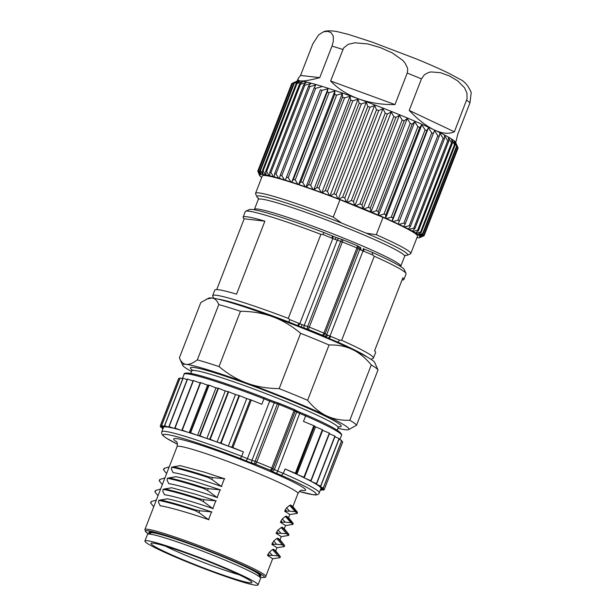 <?xml version="1.0" encoding="UTF-8"?>
<svg xmlns="http://www.w3.org/2000/svg" width="616" height="616" viewBox="0 0 616 616"><rect width="100%" height="100%" fill="white"/><g stroke="black" fill="none" stroke-linecap="round" stroke-linejoin="round"><path stroke-width="0.92" d="M370.963 359.282L373.088 358.35A86.232 6.168 21.2 0 0 373.458 358.012A86.232 6.168 21.2 0 0 341.672 340.309L339.724 340.147L337.83 342.119A83.26 5.952 21.2 0 1 367.282 357.064M217.871 299.114A83.26 5.952 21.2 0 1 288.735 321.968L289.843 319.666L288.288 318.395A86.232 6.168 -158.8 0 0 216.108 295.241A86.232 6.168 -158.8 0 0 212.666 295.649A86.232 6.168 -158.8 0 0 212.713 296.142L213.66 298.267M328.444 338.23L329.983 336.113L328.089 335.289L325.749 337.067L329.144 338.523L330.715 336.421L329.983 336.113L363.017 250.951L372.757 254.978L374.274 256.248A86.232 6.168 21.2 0 1 406.013 273.465A86.232 6.168 21.2 0 1 406.06 273.958L403.919 279.487A86.232 6.168 -158.8 0 0 402.872 277.816L374.551 350.82A86.232 6.168 -158.8 0 1 375.606 352.483L373.458 358.012M341.672 340.309L374.274 256.248M299.037 323.415L297.613 325.579L298.367 325.887L299.784 323.716L289.836 319.666M357.134 245.653A2.379 2.156 120 0 1 357.265 245.722A2.379 2.379 0 0 0 356.995 245.591A2.379 0.839 -67.3 0 1 356.91 247.94L323.877 333.102L325.079 333.664A2.379 2.156 -60 0 1 322.183 335.166L323.785 336.082A8.324 0.593 -158.8 0 0 325.749 337.067A80.881 5.783 -158.8 0 0 301.432 327.088L298.367 325.887M371.263 364.972L349.811 420.274C340.979 420.512 333.233 419.026 326.557 415.815C319.85 412.689 313.529 407.523 307.6 400.292L329.052 344.991C337.876 344.744 345.63 346.238 352.298 349.449C359.012 352.568 365.327 357.742 371.263 364.972A95.149 6.807 -158.8 0 1 378.001 369.947L374.682 362.454A89.204 6.376 -158.8 0 0 352.298 349.449A89.204 6.376 -158.8 0 0 315.731 333.479A89.204 6.376 -158.8 0 0 272.688 316.763A89.204 6.376 -158.8 0 0 211.95 298.021A89.204 6.376 -158.8 0 0 208.778 298.106L200.831 302.518L179.387 357.819C181.073 361.915 183.345 364.102 186.209 364.379A89.204 6.376 21.2 0 1 246.947 383.129C237.391 379.679 228.082 374.166 219.019 366.574L240.463 311.272A95.149 6.807 -158.8 0 0 218.78 304.581C217.086 300.485 214.815 298.298 211.95 298.021L206.545 299.076M191.537 371.502A89.204 6.376 21.2 0 1 182.706 365.319L179.387 357.819M218.78 304.581L197.328 359.883C192.746 363.255 189.035 364.757 186.209 364.379A89.204 6.376 21.2 0 0 182.706 365.319M307.6 400.292A95.149 6.807 -158.8 0 0 293.747 394.502A95.149 6.807 -158.8 0 0 279.171 388.619L300.623 333.318C291.553 325.733 282.244 320.212 272.688 316.763C263.171 313.221 252.429 311.396 240.463 311.272M279.171 388.619C267.205 388.504 256.464 386.671 246.947 383.129A89.204 6.376 21.2 0 1 289.99 399.846A89.204 6.376 21.2 0 1 326.557 415.815A89.204 6.376 21.2 0 1 348.61 429.668A89.204 6.376 21.2 0 1 345.43 429.752A89.204 6.376 -158.8 0 1 337.915 428.282M329.052 344.991A95.149 6.807 21.2 0 0 315.2 339.193A95.149 6.807 -158.8 0 0 300.623 333.318M378.001 369.947L356.548 425.248L348.61 429.668M197.328 359.883A95.149 6.807 21.2 0 1 219.019 366.574M349.811 420.274A95.149 6.807 21.2 0 1 356.548 425.248M300.138 412.427L305.621 414.691C330.792 425.556 342.773 432.447 341.549 435.35A84.446 6.037 21.2 0 0 305.644 415.885L303.495 421.421L313.806 425.687A88.011 6.291 21.2 0 1 314.584 426.041L315.276 426.726A84.446 6.037 21.2 0 1 315.569 426.865L322.368 429.675L303.919 477.238L297.12 474.428A84.446 6.037 -158.8 0 0 296.827 474.289A84.446 6.037 -158.8 0 0 285.046 468.976L295.357 473.242L313.806 425.687M305.582 414.676L305.351 416.439M188.943 373.196A83.26 5.952 21.2 0 1 264.256 397.705L263.733 399.353M275.183 401.978A7.138 0.508 21.2 0 1 269.893 400.007L275.244 401.994A1.186 0.693 -71.7 0 0 274.251 402.802L279.079 404.466L256.772 461.977A88.011 6.291 21.2 0 1 271.733 468.122A2.379 0.839 112.8 0 1 270.031 470.177A85.639 6.122 -158.8 0 0 255.471 464.202A2.379 1.386 -71.7 0 1 255.086 461.361L256.772 461.977A2.379 0.408 111.9 0 1 255.471 464.202L252.329 463.163A2.379 1.386 -71.7 0 1 251.944 460.321L274.251 402.802A5.944 0.424 21.2 0 1 269.716 401.124L269.877 400L264.272 397.713C230.469 384.607 198.175 374.074 188.65 373.119C185.385 372.911 183.861 373.288 184.084 374.274A84.446 6.037 21.2 0 1 187.457 373.866A84.446 6.037 21.2 0 1 263.979 398.783L261.831 404.312L251.297 400.023L232.856 447.586L243.382 451.875L241.665 456.294L247.409 458.635L269.716 401.124L263.979 398.783M252.329 463.163A8.324 0.593 -158.8 0 1 245.976 460.807L240.51 458.573L241.88 455.732M187.133 379.595L183.083 378.216L164.634 425.779A88.011 6.291 -158.8 0 0 164.48 425.756L166.474 426.919A84.446 6.037 -158.8 0 1 166.859 426.957A84.446 6.037 21.2 0 1 169.138 427.304A84.446 6.037 21.2 0 1 170.216 427.512A84.446 6.037 21.2 0 1 173.935 428.343A84.446 6.037 21.2 0 1 175.352 428.697A84.446 6.037 21.2 0 1 180.065 429.953A84.446 6.037 21.2 0 1 181.797 430.445A84.446 6.037 21.2 0 1 187.403 432.109A84.446 6.037 21.2 0 1 189.412 432.732A84.446 6.037 21.2 0 1 195.803 434.773A84.446 6.037 21.2 0 1 198.059 435.512A84.446 6.037 21.2 0 1 205.113 437.876A84.446 6.037 21.2 0 1 207.561 438.723A84.446 6.037 21.2 0 1 215.662 441.564A84.446 6.037 21.2 0 1 217.748 442.303A84.446 6.037 21.2 0 1 227.997 446.046A84.446 6.037 21.2 0 1 228.405 446.2A84.446 6.037 21.2 0 1 243.382 451.875M285.046 468.976L283.329 473.404A84.446 6.037 21.2 0 1 319.242 492.862C318.741 494.625 316.824 495.256 313.482 494.756L299.291 491.491A82.067 5.867 -158.8 0 0 312.897 494.602A82.067 5.867 -158.8 0 0 281.497 475.406L283.522 472.834M281.497 475.406L276.137 473.188A8.324 0.593 -158.8 0 1 271.456 471.017L270.031 470.177A2.379 2.171 -59.5 0 0 272.942 468.691L295.249 411.172L296.681 412.012A1.186 1.086 -59.5 0 0 296.257 410.626L300.115 412.412A7.138 0.508 21.2 0 1 296.381 410.718M304.196 477.8L322.645 430.238A84.446 6.037 21.2 0 1 323.978 430.9L329.306 433.102A88.011 6.291 21.2 0 1 329.56 433.233L311.111 480.796L310.356 480.927A84.446 6.037 -158.8 0 0 305.528 478.455A84.446 6.037 -158.8 0 0 304.196 477.8A84.446 6.037 -158.8 0 0 297.12 474.428M329.391 433.672A84.446 6.037 21.2 0 1 330.145 434.08L334.904 436.082L316.455 483.645A88.011 6.291 21.2 0 1 316.655 483.752L315.192 483.599A84.446 6.037 -158.8 0 0 311.696 481.635L316.455 483.645M251.297 400.023A88.011 6.291 -158.8 0 0 250.281 399.638L246.847 398.637A84.446 6.037 -158.8 0 0 246.446 398.483L246.847 398.637M250.281 399.638L231.832 447.201A88.011 6.291 21.2 0 1 232.856 447.586M231.832 447.201L228.405 446.2M228.274 446.146L246.723 398.598M217.055 442.057L235.481 394.563L239.047 395.487A88.011 6.291 21.2 0 1 239.501 395.657L221.052 443.22L227.997 446.046M239.501 395.657L246.446 398.483M239.047 395.487L220.597 443.05A88.011 6.291 21.2 0 1 221.052 443.22M220.597 443.05L217.748 442.303M235.481 394.563L234.111 394.001A84.446 6.037 -158.8 0 1 236.19 394.748M206.853 438.477L225.271 391.006L228.236 391.63A88.011 6.291 21.2 0 1 228.667 391.784L210.218 439.347L215.662 441.564M228.667 391.784L234.111 394.001M228.236 391.63L209.786 439.193A88.011 6.291 21.2 0 1 210.218 439.347M209.786 439.193L207.561 438.723M197.574 435.35L215.985 387.887L218.056 388.142A88.011 6.291 21.2 0 1 218.457 388.273L225.271 391.006M218.457 388.273L200.015 435.835L205.113 437.876M218.056 388.142L199.607 435.697A88.011 6.291 21.2 0 1 200.015 435.835M198.059 435.512L199.607 435.697M189.174 432.655L207.577 385.2L208.709 385.077A88.011 6.291 21.2 0 1 209.07 385.192L215.985 387.887M209.07 385.192L190.621 432.755L195.803 434.773M208.709 385.077L190.259 432.64A88.011 6.291 21.2 0 1 190.621 432.755M189.412 432.732L190.259 432.64M181.797 430.445L200.369 382.505A88.011 6.291 21.2 0 1 200.685 382.605L207.577 385.2M200.685 382.605L182.244 430.161L187.403 432.109M200.223 382.882A84.446 6.037 -158.8 0 0 198.514 382.397L193.47 380.549L175.029 428.112L180.065 429.953M198.514 382.397L200.177 383.006M175.029 428.112A88.011 6.291 -158.8 0 0 174.759 428.043L175.352 428.697M174.759 428.043L193.201 380.48A88.011 6.291 -158.8 0 1 193.47 380.549M193.024 380.942A84.446 6.037 -158.8 0 0 192.385 380.78L187.564 379.079L169.115 426.642L173.935 428.343M192.385 380.78L193.001 381.004M169.115 426.642A88.011 6.291 -158.8 0 0 168.907 426.595L170.216 427.512M168.907 426.595L187.349 379.033A88.011 6.291 -158.8 0 1 187.564 379.079M164.634 425.779L169.138 427.304M164.48 425.756L182.929 378.193A88.011 6.291 -158.8 0 1 183.083 378.216M166.474 426.919A84.446 6.037 -158.8 0 0 165.766 426.865A84.446 6.037 -158.8 0 0 164.21 426.927A84.446 6.037 -158.8 0 0 163.879 427.027A84.446 6.037 -158.8 0 0 163.494 427.365L161.777 431.785A84.446 6.037 21.2 0 1 165.142 431.385A84.446 6.037 21.2 0 1 241.665 456.294M182.69 378.809L180.103 377.978L161.661 425.541L165.766 426.865M161.661 425.541A88.011 6.291 -158.8 0 0 161.569 425.541L164.21 426.927M161.569 425.541L180.018 377.985A88.011 6.291 -158.8 0 1 180.103 377.978M179.741 378.686L178.702 378.37L160.252 425.933L163.879 427.027M160.252 425.933A88.011 6.291 -158.8 0 0 160.229 425.964L163.433 427.527M160.229 425.964L178.679 378.401A88.011 6.291 -158.8 0 1 178.702 378.37M160.73 426.203L160.445 426.95L163.348 427.743M160.445 426.95A88.011 6.291 -158.8 0 0 160.483 427.003L163.155 428.236M162.47 427.92L162.224 428.559L162.963 428.736M162.224 428.559A88.011 6.291 -158.8 0 0 162.331 428.644L162.901 428.898M321.875 489.574L321.621 490.228A88.011 6.291 21.2 0 1 321.498 490.221L320.405 489.859M320.505 489.612L321.621 490.228M324.047 489.366L323.754 490.128A88.011 6.291 21.2 0 1 323.693 490.143L320.666 489.196M320.867 488.673L323.754 490.128M341.495 441.241L342.742 441.834A88.011 6.291 21.2 0 1 342.75 441.88L324.301 489.435L320.944 488.465A84.446 6.037 -158.8 0 0 320.959 488.434A84.446 6.037 -158.8 0 0 320.782 487.726L324.293 489.397A88.011 6.291 21.2 0 1 324.301 489.435M342.742 441.834L324.293 489.397M320.782 487.726A84.446 6.037 -158.8 0 0 320.543 487.41A84.446 6.037 -158.8 0 0 319.234 486.24L323.246 488.049A88.011 6.291 21.2 0 1 323.315 488.118L320.543 487.41M338.962 439.254L341.688 440.494A88.011 6.291 21.2 0 1 341.764 440.555L323.315 488.118M341.688 440.494L323.246 488.049M319.234 486.24A84.446 6.037 -158.8 0 0 318.611 485.778A84.446 6.037 -158.8 0 0 316.185 484.191L320.613 486.124A88.011 6.291 21.2 0 1 320.751 486.209L318.611 485.778M334.888 436.744L339.062 438.561A88.011 6.291 21.2 0 1 339.2 438.654L320.751 486.209M339.062 438.561L320.613 486.124M316.185 484.191A84.446 6.037 -158.8 0 0 315.192 483.599M334.904 436.082A88.011 6.291 21.2 0 1 335.104 436.197L316.655 483.752M329.36 433.749L330.145 434.08M311.696 481.635A84.446 6.037 -158.8 0 0 310.356 480.927M329.306 433.102L310.857 480.665A88.011 6.291 21.2 0 1 311.111 480.796M310.857 480.665L305.528 478.455M304.219 477.808L322.63 430.338L323.978 430.9M296.858 474.305L315.569 426.865M314.584 426.041L296.142 473.604L296.827 474.289M296.142 473.604A88.011 6.291 -158.8 0 0 295.357 473.242M207.862 385.169A84.446 6.037 -158.8 0 0 205.852 384.553M216.509 387.949A84.446 6.037 -158.8 0 0 214.252 387.21M226.01 391.16A84.446 6.037 -158.8 0 0 223.562 390.321M272.411 555.416L278.078 555.871L272.503 549.587L269.408 552.082L272.411 555.416L269.431 555.386L268.153 553.961L267.56 555.501L272.665 558.681L265.765 576.461A64.819 4.635 21.2 0 0 222.892 555.039A64.819 4.635 21.2 0 0 147.478 529.267A64.819 4.635 21.2 0 0 144.899 529.583L177.069 446.623A64.819 4.635 21.2 0 1 179.656 446.315A64.819 4.635 21.2 0 1 247.216 468.907A64.819 4.635 21.2 0 1 297.944 493.508L292.862 506.606M268.022 554.292L269.7 551.882M272.503 549.587L273.473 549.264L275.575 550.689L280.288 556.502L273.473 549.264M277.762 538.199L284.577 545.445L279.864 539.631L277.762 538.199L276.792 538.53L273.704 541.017L276.7 544.352L273.72 544.321L272.441 542.904L271.849 544.436L276.954 547.624L275.699 550.843M272.318 543.235L273.989 540.825M280.996 533.294L278.016 533.264L276.738 531.839L276.137 533.379L281.243 536.559L279.995 539.785M276.607 532.17L278.278 529.76M281.081 527.473L286.663 533.749L280.988 533.294L277.993 529.96L282.051 527.142L288.865 534.38L288.704 535.412L286.717 533.749L287.526 533.356M288.865 534.38L284.153 528.567L282.051 527.142M285.285 522.229L290.952 522.684L285.37 516.408L282.282 518.895L285.285 522.229L282.305 522.206L281.027 520.782L280.426 522.314L285.531 525.502L284.284 528.721M280.896 521.113L282.567 518.703M285.37 516.408L286.34 516.077L288.442 517.509L293.162 523.323L292.993 524.355L291.006 522.691L291.822 522.299L293.162 523.323M289.574 511.172L295.241 511.627L289.659 505.351L286.571 507.838L289.574 511.172L286.594 511.141L285.316 509.717L284.715 511.257L289.82 514.437L288.573 517.663M285.185 510.048L286.863 507.638M289.659 505.351L290.629 505.02L292.739 506.444L297.451 512.266M224.832 478.848L204.566 472.21L180.011 465.58M221.39 486.447L224.393 478.701M172.973 472.618C178.178 473.034 200.893 479.194 221.829 486.594M173.288 466.812L180.242 465.627L171.833 467.221M211.966 512.035L191.699 505.39C181.597 502.263 173.412 500.053 167.144 498.767M208.524 519.627L211.527 511.881M160.106 505.798C165.311 506.213 188.026 512.381 208.963 519.781M160.414 500L167.375 498.814L158.966 500.408M216.255 500.97L195.988 494.332L171.433 487.703M212.813 508.562L215.816 500.823M164.395 494.74C169.6 495.156 192.315 501.316 213.251 508.716M164.703 488.935L171.664 487.749L163.255 489.343M168.684 483.675C173.889 484.099 196.604 490.259 217.54 497.659M169 477.877L175.953 476.692L167.544 478.286M220.543 489.913L200.277 483.267C190.175 480.141 181.989 477.931 175.722 476.645M217.101 497.505L220.105 489.758M171.333 469.353L171.841 467.105M173.142 472.641L171.371 469.161M212.174 479.664L208.162 477.5M209.094 477.785C192.954 472.48 180.442 468.945 171.564 467.197M221.306 486.386L211.804 479.363L212.497 477.585L224.293 478.686M212.974 477.616L208.447 476.761M173.065 466.766C181.835 468.599 193.94 472.033 209.371 477.069M156.341 500.077L151.344 501.547M150.751 503.064L153.215 506.167M151.197 502.31L151.528 501.439M416.955 237.66L417.017 237.684A86.232 6.168 -158.8 0 0 418.772 237.776L418.98 237.768A86.232 6.168 21.2 0 0 419.935 237.584A86.232 6.168 21.2 0 0 419.989 237.56L419.481 237.314L420.081 237.506A86.232 6.168 21.2 0 0 420.32 236.998L419.758 236.737L424.031 234.935L457.927 147.555L455.609 142.327A85.039 6.083 -158.8 0 0 434.272 129.93A85.039 6.083 -158.8 0 0 399.414 114.707A85.039 6.083 21.2 0 0 358.373 98.768C347.17 94.625 337.922 88.696 330.623 80.996L343.605 48.002L348.202 44.337L354.924 42.797L367.837 43.936L380.334 47.594L392.2 52.868L402.679 60.291L404.912 62.855L407.399 67.737L407.73 69.824L407.207 73.058A85.039 6.083 21.2 0 1 414.429 75.991A85.039 6.083 21.2 0 1 421.444 78.902L424.424 74.728L428.467 72.526L431.038 71.941L440.463 72.68L449.326 75.922L457.565 80.773L464.549 87.803L466.951 93.085L467.082 98.699L454.377 131.809C448.841 134.234 442.142 133.61 434.272 129.93C426.38 126.149 418.025 119.65 409.217 110.426L421.444 78.902M420.305 236.898A86.232 6.168 21.2 0 0 419.781 236.097L419.157 235.82L423.069 233.849L456.957 146.469L455.409 142.358L457.765 147.316A89.204 6.376 21.2 0 1 457.927 147.555M457.765 147.316L423.877 234.696A89.204 6.376 -158.8 0 1 424.031 234.935M149.519 532.47A59.467 4.25 21.2 0 1 150.135 532.147L151.59 532.193C164.842 532.509 259.482 570.116 260.168 574.828A59.467 4.25 -158.8 0 1 260.406 575.483L260.345 575.629A59.467 4.25 -158.8 0 0 213.806 553.06A59.467 4.25 -158.8 0 0 151.829 532.34A59.467 4.25 21.2 0 0 149.457 532.624L149.519 532.47M150.258 533.841A59.467 4.25 21.2 0 1 149.457 532.624M419.642 235.951A86.232 6.168 21.2 0 0 418.356 234.865L417.694 234.581L421.205 232.432L455.093 145.053L453.946 141.118L456.579 146.146A89.204 6.376 21.2 0 1 456.957 146.469M418.102 234.681A86.232 6.168 21.2 0 0 416.077 233.325L415.369 233.025L418.457 230.692L452.352 143.312L451.62 139.562L454.493 144.644A89.204 6.376 21.2 0 1 455.093 145.053M454.493 144.644L420.597 232.024A89.204 6.376 -158.8 0 1 421.205 232.432M423.562 235.913L419.989 237.56M258.936 575.991A59.467 4.25 -158.8 0 0 260.345 575.629M258.812 576.291L259.236 575.205A58.281 4.166 -158.8 0 0 220.69 555.94A58.281 4.166 -158.8 0 0 152.891 532.771A58.281 4.166 -158.8 0 0 150.566 533.048L150.142 534.141M144.914 541.04L147.494 534.403A60.661 4.335 21.2 0 1 149.911 534.111A60.661 4.335 21.2 0 1 220.482 558.227A60.661 4.335 21.2 0 1 260.599 578.278L258.027 584.907A60.661 4.335 21.2 0 1 255.609 585.2A60.661 4.335 -158.8 0 1 185.031 561.084A60.661 4.335 -158.8 0 1 144.914 541.04A60.661 4.335 -158.8 0 1 147.332 540.748A60.661 4.335 21.2 0 1 210.556 561.884A60.661 4.335 21.2 0 1 258.027 584.907M415.715 233.094A86.232 6.168 21.2 0 0 412.959 231.477L412.227 231.169L414.868 228.659L448.764 141.28L448.479 137.714L451.528 142.835A89.204 6.376 21.2 0 1 452.352 143.312M412.489 231.216A86.232 6.168 21.2 0 0 409.047 229.352L408.285 229.044L410.464 226.341L444.359 138.962L444.536 135.589L447.732 140.725A89.204 6.376 21.2 0 1 448.764 141.28M447.732 140.725L413.837 228.105A89.204 6.376 -158.8 0 1 414.868 228.659M249.765 582.805A54.116 3.865 21.2 0 1 186.81 561.292A54.116 3.865 21.2 0 1 151.243 543.197A54.116 3.865 21.2 0 1 216.131 564.656A54.116 3.865 21.2 0 1 251.898 582.236A54.116 3.865 21.2 0 1 249.765 582.805M165.511 546.2A49.357 3.527 -158.8 0 0 189.813 557.018A49.357 3.527 -158.8 0 0 239.339 574.836M451.528 142.835L417.64 230.207A89.204 6.376 -158.8 0 1 418.457 230.692M456.579 146.146L422.684 233.526A89.204 6.376 -158.8 0 1 423.069 233.849M212.666 295.649L214.815 290.121A86.232 6.168 21.2 0 1 218.249 289.705A86.232 6.168 21.2 0 1 236.559 294.163L264.88 221.167A86.232 6.168 -158.8 0 0 246.569 216.709A86.232 6.168 -158.8 0 0 243.127 217.117A86.232 6.168 -158.8 0 0 244.182 218.788L264.88 221.167M244.182 218.788L216.716 289.597M458.05 148.14A89.204 6.376 21.2 0 1 458.035 148.186L424.147 235.566A89.204 6.376 -158.8 0 0 424.162 235.52L457.865 147.694M420.081 237.506L424.085 235.666A89.204 6.376 -158.8 0 0 424.147 235.566M256.957 196.843L255.601 193.786A83.26 5.952 21.2 0 1 255.555 193.309A83.26 5.952 21.2 0 1 258.874 192.908A83.26 5.952 -158.8 0 1 333.248 217.063L341.58 223.046A80.881 5.783 21.2 0 0 260.137 195.996A80.881 5.783 -158.8 0 0 256.957 196.843A80.881 5.783 -158.8 0 0 258.35 198.329M398.236 224.016A86.232 6.168 21.2 0 0 392.97 221.567L392.13 221.183A86.232 6.168 21.2 0 0 386.355 218.588L385.454 218.187L385.847 214.853L419.742 127.474L421.837 124.84L425.094 129.845A89.204 6.376 21.2 0 1 426.819 130.623L428.436 127.805L431.754 132.871L397.867 220.251A89.204 6.376 21.2 0 1 399.438 220.982L398.213 224.07L398.991 224.37A86.232 6.168 21.2 0 1 403.703 226.65L405.305 223.777L439.193 136.398L439.847 133.21L443.135 138.346A89.204 6.376 21.2 0 1 444.359 138.962M385.454 218.187A86.232 6.168 21.2 0 0 379.24 215.477L378.494 215.2L414.745 121.745L417.887 126.665A89.204 6.376 21.2 0 1 419.742 127.474M417.887 126.665L383.999 214.045A89.204 6.376 -158.8 0 1 385.847 214.853M255.555 193.309L262.277 175.96A83.26 5.952 -158.8 0 1 265.604 175.568A83.26 5.952 21.2 0 1 339.978 199.715L383.013 217.386L376.291 234.735L366.243 233.171L341.58 223.046M333.248 217.063L339.978 199.715M378.494 215.2L378.278 211.581L412.173 124.201L414.745 121.745M378.27 215.061A86.232 6.168 21.2 0 0 371.694 212.258L370.971 212.004L407.222 118.541L410.21 123.362A89.204 6.376 21.2 0 1 412.173 124.201M410.21 123.362L376.314 210.741A89.204 6.376 -158.8 0 1 378.278 211.581M399.438 220.982L434.465 130.607L437.791 135.72A89.204 6.376 21.2 0 1 439.193 136.398M437.791 135.72L403.896 223.092A89.204 6.376 -158.8 0 1 405.305 223.777M392.13 221.183L392.931 217.995L426.819 130.623M425.094 129.845L391.206 217.225A89.204 6.376 -158.8 0 1 392.931 217.995M376.291 234.735A83.26 5.952 21.2 0 1 410.795 253.523A83.26 5.952 21.2 0 1 410.448 253.846L407.376 255.186A80.881 5.783 -158.8 0 0 366.243 233.171M405.351 255.34A80.881 5.783 -158.8 0 0 407.376 255.186M402.017 280.01A86.232 6.168 -158.8 0 0 403.919 279.487M443.135 138.346L409.24 225.718A89.204 6.376 -158.8 0 1 410.464 226.341M211.427 511.873L199.623 510.772L198.93 512.55L208.439 519.573M200.1 510.795L195.58 509.94M195.295 510.679L199.307 512.851M160.191 499.946C168.969 501.778 181.073 505.212 196.504 510.248M158.689 500.377C167.575 502.132 180.08 505.659 196.227 510.964M158.966 500.284L158.458 502.533M158.497 502.34L160.268 505.821M215.715 500.808L203.911 499.715M203.226 501.478L212.728 508.508M204.389 499.738L199.869 498.875M199.584 499.622L203.596 501.786M164.48 488.888C173.258 490.721 185.362 494.155 200.793 499.191M162.978 489.32C171.864 491.067 184.376 494.602 200.516 499.907M163.263 489.22L162.747 491.476M162.786 491.283L164.564 494.763M220.004 489.751L208.2 488.657L207.515 490.436M207.515 490.421L217.017 497.451M208.678 488.673L204.158 487.818M203.873 488.557L207.885 490.729M168.776 477.831C177.547 479.656 189.651 483.09 205.082 488.134M167.267 478.262C176.153 480.01 188.665 483.537 204.805 488.85M167.552 478.162L167.044 480.411M167.075 480.218L168.853 483.699M169.208 466.89L164.21 468.368M163.625 469.885L166.081 472.98M164.064 469.13L164.395 468.26M164.919 477.954L159.921 479.425M159.336 480.942L161.792 484.045M159.775 480.195L160.106 479.317M160.63 489.012L155.632 490.49M155.047 492.007L157.504 495.102M155.486 491.252L155.817 490.382M289.589 514.56L296.989 513.444L295.295 511.627L296.111 511.242L297.451 512.258L297.282 513.29M286.594 511.141L284.715 511.257M285.293 525.625L292.993 524.355M282.305 522.199L280.426 522.314M281.004 536.682L288.704 535.412M278.016 533.264L276.137 533.379M276.7 544.352L282.421 544.813L283.237 544.421M276.792 538.53L282.367 544.806M276.715 547.747L284.122 546.631L282.428 544.813M273.72 544.321L271.849 544.436M284.577 545.445L284.415 546.477M269.431 555.386L267.56 555.501M272.426 558.804L279.826 557.688L278.132 555.871L278.948 555.478M280.126 557.534L280.288 556.502M324.517 232.794L332.363 235.99L332.07 238.246L332.825 238.554L299.784 323.716L301.986 324.578A5.944 0.424 -158.8 0 0 304.242 325.379A2.379 1.348 108.4 0 0 304.597 328.213L308.008 329.344A2.379 0.408 -68.1 0 0 308.731 328.405A2.379 0.408 -68.1 0 0 309.309 327.119L342.342 241.957A2.379 0.408 -68.1 0 0 342.789 239.755A2.379 0.408 -68.1 0 0 342.758 239.747M288.288 318.395L320.89 234.334L322.876 234.496L332.07 238.246M320.89 234.334A86.232 6.168 -158.8 0 0 248.71 211.18A86.232 6.168 -158.8 0 0 245.638 211.257L249.472 209.579A83.26 5.952 -158.8 0 1 252.437 209.502A83.26 5.952 21.2 0 1 323.485 232.378L324.016 232.586L322.876 234.496M406.013 273.465L404.319 269.639A83.26 5.952 -158.8 0 0 372.58 252.529L372.141 252.344L372.757 254.978M363.748 251.251L363.894 248.933L372.141 252.344M371.725 252.175L363.194 248.641L363.017 250.951L361.122 250.127A5.944 0.424 21.2 0 1 359.713 249.426A2.379 2.156 -60 0 0 358.866 246.646L360.637 247.532M360.499 247.478L361.122 250.127M358.866 246.646L357.265 245.722A2.379 2.156 120 0 1 358.119 248.502L359.713 249.426L326.68 334.588L325.079 333.664L358.119 248.502L356.91 247.94A88.011 6.291 -158.8 0 0 342.342 241.957L340.687 241.341A2.379 1.348 108.4 0 1 342.65 239.709A2.379 1.348 108.4 0 1 342.712 239.732A2.379 2.379 0 0 0 342.65 239.709L339.239 238.577A2.379 1.348 108.4 0 0 337.275 240.209L304.242 325.379L309.309 327.119A88.011 6.291 -158.8 0 1 323.877 333.102A2.379 0.839 -67.3 0 1 323.03 334.627A2.379 0.839 -67.3 0 1 322.183 335.166A85.639 6.122 -158.8 0 0 308.008 329.344A2.379 1.348 -71.6 0 1 307.399 328.251A2.379 1.348 -71.6 0 1 307.654 326.511L340.687 241.341L337.275 240.209A5.944 0.424 -158.8 0 1 335.019 239.408L332.825 238.554L333.125 236.298L332.363 235.99L336.182 237.499L332.44 236.028M304.597 328.213A8.324 0.593 -158.8 0 1 301.432 327.088L301.986 324.578M339.123 238.546A8.324 0.593 21.2 0 1 336.182 237.499L335.019 239.408M342.719 239.732A2.379 2.379 0 0 1 342.789 239.755L356.995 245.591A2.379 0.839 -67.3 0 0 356.934 245.568A85.639 6.122 21.2 0 0 342.812 239.77M403.703 226.65L404.373 226.981A86.232 6.168 21.2 0 1 408.477 229.06M370.971 212.004L370.301 208.216L404.196 120.836L407.222 118.541M261.723 177.393L261.454 177.277A86.232 6.168 21.2 0 1 260.168 176.191L260.029 176.045A86.232 6.168 21.2 0 1 259.559 175.383A86.232 6.168 21.2 0 1 259.505 175.244L260.044 175.406L259.482 175.144A86.232 6.168 21.2 0 1 259.729 174.636L260.322 174.829L259.821 174.582A86.232 6.168 21.2 0 1 260.822 174.374L261.03 174.367A86.232 6.168 21.2 0 1 262.786 174.459L263.109 174.497A86.232 6.168 21.2 0 1 265.596 174.89L266.027 174.975A86.232 6.168 21.2 0 1 269.223 175.66L269.754 175.791A86.232 6.168 21.2 0 1 273.62 176.769L274.251 176.938A86.232 6.168 21.2 0 1 278.74 178.193L279.464 178.409A86.232 6.168 21.2 0 1 284.538 179.926L285.347 180.18A86.232 6.168 21.2 0 1 290.937 181.943L291.822 182.228A86.232 6.168 21.2 0 1 297.875 184.23L298.822 184.546A86.232 6.168 21.2 0 1 305.274 186.756L306.275 187.102A86.232 6.168 21.2 0 1 313.051 189.489L314.098 189.859A86.232 6.168 21.2 0 1 321.121 192.4L322.199 192.8A86.232 6.168 21.2 0 1 329.398 195.464L330.499 195.88A86.232 6.168 21.2 0 1 337.791 198.652L338.9 199.076A86.232 6.168 21.2 0 1 346.207 201.909L347.309 202.348A86.232 6.168 21.2 0 1 354.554 205.22L355.64 205.659A86.232 6.168 21.2 0 1 362.739 208.539L363.794 208.97A86.232 6.168 21.2 0 1 370.678 211.827M410.795 253.523L417.525 236.182A83.26 5.952 -158.8 0 0 383.013 217.386M420.32 236.998L424.162 235.52M419.781 236.097L423.877 234.696M418.356 234.865L422.684 233.526M416.077 233.325L420.597 232.024M412.959 231.477L417.64 230.207M409.047 229.352L413.837 228.105M404.373 226.981L409.24 225.718M398.991 224.37L403.896 223.092M392.97 221.567L397.867 220.251M392.184 221.267L428.436 127.805M386.355 218.588L391.206 217.225M385.585 218.303L421.837 124.84M379.24 215.477L383.999 214.045M371.694 212.258L376.314 210.741M363.794 208.97L368.252 207.361A89.204 6.376 21.2 0 1 370.301 208.216M363.109 208.739L399.361 115.277L402.14 119.981L368.252 207.361M362.739 208.539L362.008 204.797L395.895 117.417L399.361 115.277M355.64 205.659L359.883 203.942A89.204 6.376 21.2 0 1 362.008 204.797M354.993 205.444L391.245 111.981L393.778 116.563A89.204 6.376 21.2 0 1 395.895 117.417M359.883 203.942L393.778 116.563M354.554 205.22L353.476 201.363L387.364 113.991L391.245 111.981M347.309 202.348L351.312 200.508A89.204 6.376 21.2 0 1 353.476 201.363M346.708 202.156L382.96 108.693L385.208 113.128A89.204 6.376 21.2 0 1 387.364 113.991M351.312 200.508L385.208 113.128M346.207 201.909L344.806 197.952L378.701 110.572L382.96 108.693M338.9 199.076L342.627 197.105A89.204 6.376 21.2 0 1 344.806 197.952M338.353 198.914L374.605 105.451L376.522 109.725A89.204 6.376 21.2 0 1 378.701 110.572M342.627 197.105L376.522 109.725M337.791 198.652L336.097 194.602L369.993 107.222L374.605 105.451M330.499 195.88L333.926 193.77A89.204 6.376 21.2 0 1 336.097 194.602M330.014 195.742L366.266 102.287L367.814 106.399A89.204 6.376 21.2 0 1 369.993 107.222M333.926 193.77L367.814 106.399M329.398 195.464L327.442 191.345L361.338 103.965L366.266 102.287M322.199 192.8L325.294 190.544A89.204 6.376 21.2 0 1 327.442 191.345M321.783 192.692L358.035 99.23L359.19 103.165A89.204 6.376 21.2 0 1 361.338 103.965M325.294 190.544L359.19 103.165M321.121 192.4L318.942 188.219L352.829 100.839L358.035 99.23M314.098 189.859L316.84 187.457A89.204 6.376 21.2 0 1 318.942 188.219M313.752 189.782L350.004 96.327L350.735 100.077A89.204 6.376 21.2 0 1 352.829 100.839M316.84 187.457L350.735 100.077M313.051 189.489L310.672 185.254L344.567 97.875L350.004 96.327M306.275 187.102L308.655 184.538A89.204 6.376 21.2 0 1 310.672 185.254M306.006 187.056L342.257 93.594L342.542 97.166A89.204 6.376 21.2 0 1 344.567 97.875M308.655 184.538L342.542 97.166M305.274 186.756L302.741 182.49L336.629 95.11L342.257 93.594M298.822 184.546L300.816 181.835A89.204 6.376 21.2 0 1 302.741 182.49M298.637 184.538L334.888 91.076L334.704 94.456A89.204 6.376 21.2 0 1 336.629 95.11M300.816 181.835L334.704 94.456M297.875 184.23L295.226 179.957L329.121 92.577L334.888 91.076M291.822 182.228L293.416 179.356A89.204 6.376 21.2 0 1 295.226 179.957M291.715 182.251L327.966 88.796L327.312 91.977A89.204 6.376 21.2 0 1 329.121 92.577M293.416 179.356L327.312 91.977M290.937 181.943L288.211 177.678L322.106 90.298L327.966 88.796M285.347 180.18L286.54 177.146A89.204 6.376 21.2 0 1 288.211 177.678M285.316 180.234L320.435 89.767A89.204 6.376 21.2 0 1 322.106 90.298M286.54 177.146L320.435 89.767M284.538 179.926L281.774 175.675L315.669 88.296L321.567 86.771M279.464 178.409L280.265 175.221A89.204 6.376 21.2 0 1 281.774 175.675M280.265 175.221L314.152 87.842A89.204 6.376 21.2 0 1 315.669 88.296M274.251 176.938L274.651 173.604L308.539 86.225A89.204 6.376 21.2 0 1 309.887 86.602L315.777 85.031L314.152 87.842M278.74 178.193L275.991 173.981L309.887 86.602M274.651 173.604A89.204 6.376 21.2 0 1 275.991 173.981M269.754 175.791L269.762 172.311L303.657 84.931A89.204 6.376 21.2 0 1 304.812 85.224L310.641 83.591L308.539 86.225M273.62 176.769L270.917 172.603L304.812 85.224M269.762 172.311A89.204 6.376 21.2 0 1 270.917 172.603M266.027 174.975L265.658 171.356L299.545 83.984A89.204 6.376 21.2 0 1 300.5 84.184L306.221 82.475L303.657 84.931M269.223 175.66L266.613 171.564L300.5 84.184M265.658 171.356A89.204 6.376 21.2 0 1 266.613 171.564M263.109 174.497L262.377 170.755L296.265 83.376A89.204 6.376 21.2 0 1 297.012 83.499L302.572 81.682L299.545 83.984M265.596 174.89L263.117 170.871L297.012 83.499M262.377 170.755A89.204 6.376 21.2 0 1 263.117 170.871M261.03 174.367L259.952 170.509L293.847 83.129A89.204 6.376 21.2 0 1 294.371 83.16L299.73 81.235L296.265 83.376M262.786 174.459L260.476 170.54L294.371 83.16M259.952 170.509A89.204 6.376 21.2 0 1 260.476 170.54M259.821 174.582L258.42 170.624L292.315 83.245A89.204 6.376 21.2 0 1 292.615 83.183L297.721 81.127L293.847 83.129M260.822 174.374L258.72 170.563L292.615 83.183M319.758 77.647L300.562 75.437L312.789 43.913L318.672 34.812L323.523 31.809L327.689 31.347L331.015 32.571L333.279 36.113L333.325 41.349L331.986 46.123L319.758 77.647C310.31 80.172 303.88 81.258 300.477 80.896A85.039 6.083 21.2 0 0 297.443 80.973L292.315 83.245M259.729 174.636L257.865 170.948L291.761 83.568L292.284 83.322M259.482 175.144L257.796 171.094A89.204 6.376 21.2 0 1 257.811 171.048A89.204 6.376 21.2 0 1 257.865 170.948M259.505 175.244L257.973 171.541M404.196 120.836A89.204 6.376 -158.8 0 0 402.14 119.981M433.325 133.603A89.204 6.376 -158.8 0 0 431.754 132.871M466.605 100.285A85.039 6.083 21.2 0 1 469.977 102.772L471.209 92.508C468.191 85.57 464.456 81.181 460.013 79.333L449.272 73.512C440.54 69.215 429.568 64.357 416.37 58.936L372.164 42.104L348.517 34.434L336.621 31.485C330.361 30.515 325.987 30.623 323.523 31.809M469.977 102.772L457.75 134.296L455.732 142.604M407.207 73.058L394.979 104.581L330.623 80.996M300.562 75.437L298.167 78.502C297.651 79.857 298.421 80.657 300.477 80.896A85.039 6.083 21.2 0 1 358.373 98.768C369.631 102.849 381.835 104.789 394.979 104.581M454.377 131.809L409.217 110.426M245.638 211.257A86.232 6.168 -158.8 0 0 245.276 211.588L243.127 217.117M337.83 342.119L329.144 338.523A80.881 5.783 -158.8 0 1 361.138 353.784M288.735 321.968L297.613 325.579A80.881 5.783 -158.8 0 0 224.624 300.831M339.724 340.147L330.715 336.421M338.854 426.78A80.881 5.783 -158.8 0 0 286.232 398.968A80.881 5.783 -158.8 0 0 193.64 367.436A80.881 5.783 -158.8 0 0 192.762 370.439M190.791 373.442L191.776 370.894A78.502 5.613 21.2 0 1 194.91 370.516A78.502 5.613 21.2 0 1 286.232 401.724A78.502 5.613 21.2 0 1 338.153 427.666L339.2 426.611M283.329 473.404L277.716 471.078A5.944 0.424 21.2 0 1 274.374 469.531L271.733 468.122L294.04 410.61A88.011 6.291 21.2 0 0 279.079 404.466L279.302 403.365L294.078 409.432A1.186 0.424 112.8 0 0 294.048 409.424A86.825 6.206 21.2 0 0 279.317 403.372L278.447 403.057A1.186 0.693 108.3 0 0 278.386 403.026L275.244 401.994A1.186 0.693 -71.7 0 1 275.298 402.017L278.332 403.018M294.109 409.447L294.656 409.709A1.186 1.086 120.5 0 1 295.249 411.172L294.04 410.61A1.186 0.424 112.8 0 0 294.078 409.432L296.257 410.626M276.137 473.188A2.379 0.708 -67.5 0 0 277.716 471.078L300.092 412.404L305.613 414.683M305.644 415.885L300.023 413.567A5.944 0.424 21.2 0 1 296.681 412.012L274.374 469.531A2.379 2.171 -59.5 0 1 271.456 471.017M279.302 403.365L278.386 403.026A1.186 0.693 108.3 0 0 277.392 403.842L255.086 461.361L251.944 460.321A5.944 0.424 21.2 0 1 247.409 458.635A2.379 0.547 -67.8 0 1 245.976 460.807M240.51 458.573A82.067 5.867 -158.8 0 0 166.412 434.465A82.067 5.867 -158.8 0 0 177.431 444.213L166.266 438.092L162.894 435.52L161.685 433.556L161.777 431.785M301.409 490.267A70.771 5.059 -158.8 0 0 302.81 490.467A70.771 5.059 -158.8 0 0 258.828 466.736A70.771 5.059 -158.8 0 0 176.492 438.607A70.771 5.059 -158.8 0 0 176.7 441.895M208.631 477.639L208.909 476.915M259.944 577.177A63.633 4.551 -158.8 0 0 261.692 577.438A63.633 4.551 -158.8 0 0 222.145 556.109A63.633 4.551 -158.8 0 0 148.109 530.815A63.633 4.551 -158.8 0 0 148.718 534.034M258.859 576.168A60.068 4.297 -158.8 0 0 220.566 555.748A60.068 4.297 -158.8 0 0 151.297 532.116A60.068 4.297 -158.8 0 0 150.189 534.018M195.765 510.818L196.042 510.102M203.218 501.493L203.911 499.707M200.054 499.753L200.331 499.037M204.343 488.696L204.62 487.98M296.111 511.242L290.629 505.02M291.822 522.299L286.34 516.077M254.231 209.763L254.416 209.409A78.502 5.613 21.2 0 1 257.542 209.032A78.502 5.613 21.2 0 1 339.354 236.39A78.502 5.613 21.2 0 1 400.785 266.181L404.65 256.225A78.502 5.613 21.2 0 0 343.212 226.434A78.502 5.613 21.2 0 0 261.4 199.076A78.502 5.613 21.2 0 0 258.273 199.453L258.212 197.967M336.159 237.483L339.239 238.577A2.379 1.348 108.4 0 1 339.347 238.615L342.535 239.678M323.785 336.082A2.379 2.156 -60 0 0 326.68 334.588A5.944 0.424 21.2 0 0 328.089 335.289M331.986 46.123A85.039 6.083 21.2 0 1 342.85 49.473M337.16 430.214L338.153 427.666M264.264 397.713L269.877 400M339.87 439.67L341.549 435.35M177.069 446.623C177.932 441.826 176.692 442.55 176.284 441.349M259.975 577.207L261.985 577.515C264.98 577.515 266.243 577.169 265.765 576.461M363.94 248.949L363.224 248.648M324.016 232.586L332.401 235.997M405.698 255.17L404.65 256.225M419.935 237.584L420.759 237.222M259.559 175.383L258.643 173.335M257.811 171.048L291.699 83.668M297.166 81.104L298.167 78.502M163.486 469.646L163.848 468.73M182.367 378.709L184.084 374.274M319.242 492.862L320.959 488.434M159.197 480.711L159.552 479.795M154.909 491.768L155.263 490.852M150.62 502.833L150.974 501.917M254.416 209.409L258.273 199.453M148.672 534.034L145.522 531.677L144.899 529.583M191.776 370.894L191.715 369.408M363.271 248.679L364.01 248.995M400.677 266.566L400.785 266.181M302.079 490.143C301.686 490.721 301.039 488.835 297.944 493.508"/></g></svg>
